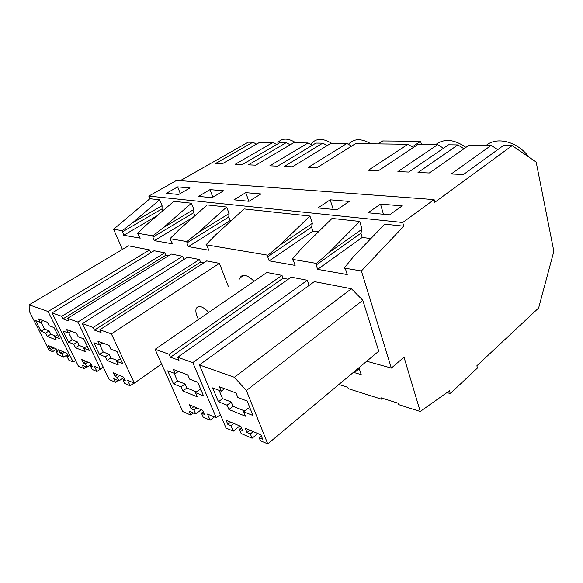 <?xml version="1.0" encoding="UTF-8"?>
<svg xmlns="http://www.w3.org/2000/svg" width="583" height="583" viewBox="0 0 583 583"><rect width="100%" height="100%" fill="white"/><g stroke="black" fill="none" stroke-linecap="round" stroke-linejoin="round"><path stroke-width="0.87" d="M163.502 227.53L152.884 235.838L137.624 233.273L146.34 224.921L173.872 201.324L191.443 203.219L163.502 227.53L193.862 209.435L193.68 212.722L194.868 215.761M180.293 180.657L248.169 142.201L252.854 142.267L215.768 163.364L222.451 163.663L259.683 142.354L272.771 142.522L235.255 164.238L242.331 164.559L279.993 142.616L286.166 142.697L248.38 164.829L255.726 165.157L293.65 142.791L308.021 142.981L269.834 165.798L277.632 166.148L315.957 143.083L322.749 143.17L284.315 166.447L292.426 166.811L330.998 143.28L346.849 143.484L308.043 167.518L316.686 167.904L355.615 143.6L407.903 144.278L368.39 170.229L378.462 170.688L418.062 144.409L437.651 144.664L397.912 171.562L408.719 172.051L448.524 144.803L457.852 144.927L418.011 172.466L429.336 172.976L469.228 145.072L491.199 145.356L451.257 173.96L463.463 174.514L503.42 145.517L512.129 145.626L434.787 202.301L434.095 199.605L176.598 180.38L148.796 196.085L402.729 222.487L434.095 199.605M286.166 142.697L290.254 144.803M122.437 249.422L113.598 229.221L149.882 198.73L159.669 199.787L132.494 222.815L162.074 205.712L162.038 208.852L162.825 210.791M159.669 199.787L162.074 205.712M52.63 351.68L48.994 350.121L29.194 311.074L29.15 304.836L48.083 311.519L73.174 362.065L68.881 360.207L66.732 355.892L68.583 356.679L66.921 353.327L58.504 349.793L60.166 353.101L61.973 353.866L63.62 357.168L57.695 354.617L56.048 351.352L57.834 352.11L56.179 348.816L48.105 345.428L49.744 348.67L51.486 349.406L52.63 351.68L56.405 349.268M45.656 333.068L47.332 336.391L56.245 339.984L54.562 336.61L59.502 338.57L54.03 327.58L49.11 325.708L47.398 322.275L38.544 318.952L40.249 322.333L35.585 320.563L40.978 331.202L45.656 333.068L49.154 330.889L44.454 329.052L40.876 321.954M47.332 336.391L50.823 334.212L55.451 336.048M50.823 334.212L49.154 330.889M40.978 331.202L44.454 329.052M40.249 322.333L43.025 320.635M54.562 336.61L57.579 334.708M177.677 186.881L190.014 187.93L178.668 194.474L166.432 193.294L177.677 186.881L180.293 193.541M52.171 347.133L49.744 348.67M53.913 347.862L51.486 349.406M48.083 311.519L149.612 249.903L128.479 245.829L29.15 304.836M75.586 360.483L73.174 362.065M149.612 249.903L150.808 252.723M67.832 355.171L66.732 355.892M62.614 351.52L60.166 353.101M64.429 352.285L61.973 353.866M67.555 354.617L63.62 357.168M57.112 350.675L56.048 351.352M113.598 229.221L122.241 230.679L123.734 235.255L140.219 238.156L137.624 233.273M123.734 235.255L156.812 215.943M122.292 231.925L162.038 208.852M122.241 230.679L132.494 222.815M277.872 142.565C282.187 137.916 288.191 138.003 295.887 142.82M252.854 142.267L256.593 144.125M272.771 142.522L276.721 144.526M149.882 198.73L148.796 196.085M209.989 189.621L198.475 196.391L212.008 197.695L223.632 190.779L209.989 189.621L212.839 197.2M233.98 199.816L245.764 192.652L260.922 193.942L249.036 201.273L233.98 199.816M380.517 204.079L368.048 212.766L389.597 214.843L402.132 205.908L380.517 204.079L383.432 214.245M336.916 209.756L317.932 207.927L330.204 199.816L349.275 201.426L336.916 209.756M366.7 361.256L391.361 368.084L361.38 270.957L344.218 268.063L345.814 270.046L347.242 274.564L317.648 269.353L316.19 264.995L316.554 263.407L292.17 259.297L301.513 248.533L332.04 218.428L359.718 221.416L362.05 229.163L360.928 233.185L362.218 237.449L370.89 238.549M344.218 268.063L353.619 256.462L384.795 224.134L403.757 226.182L402.729 222.487M191.443 203.219L193.862 209.435M292.17 259.297L293.643 261.148L295.107 265.389L269.157 260.827L267.684 256.724L267.925 255.216L206.01 244.787L207.3 246.42L208.78 250.209L188.36 246.616L186.888 242.943L186.954 241.581L169.959 238.717L178.864 229.87L207.154 204.924L226.663 207.031L229.09 213.567L228.74 217.014L230.081 220.614L231.16 220.753M206.01 244.787L215.091 235.386L244.153 208.925L309.959 216.038L312.35 223.333L311.548 227.144L312.867 231.16L318.413 231.866M169.959 238.717L172.641 243.854L154.349 240.641L193.133 217.291M152.884 235.838L152.884 237.143L154.349 240.641M52.069 312.925L154.036 250.748L164.778 252.818L165.783 255.252L62.986 318.879L68.838 320.971L67.584 318.405L77.867 322.035L100.422 368.813L94.402 366.27L96.938 371.495L92.15 369.433L90.467 365.978L92.493 366.838L90.795 363.362L81.613 359.5L83.296 362.932L85.264 363.77L86.947 367.195L82.327 365.213L83.988 368.594L78.392 366.16L52.069 312.925L61.74 316.343L62.986 318.879M168.487 255.777L165.783 255.252M67.584 318.405L171.249 254.064L182.61 256.25L183.922 259.479M82.334 323.616L187.529 257.198L199.488 259.501L200.508 262.059L94.468 330.124L101.056 332.47L99.78 329.774L111.375 333.87L134.338 383.148L127.568 380.284L130.147 385.778L124.769 383.468L123.057 379.839L125.33 380.801L123.611 377.143L113.299 372.814L115.011 376.414L117.227 377.354L118.932 380.954L113.758 378.731L115.456 382.288L109.189 379.562L82.334 323.616L93.2 327.449L94.468 330.124M203.875 262.714L200.508 262.059M99.78 329.774L206.71 260.892L219.397 263.334L228.441 286.712M239.73 279.068L240.138 277.763C241.063 275.795 242.761 275.038 245.239 275.489C248.052 276.123 250.967 278.069 253.991 281.334M267.75 443.889L378.746 351.199L362.808 300.296L351.44 288.753L314.361 281.611L199.386 364.936L234.366 377.288L246.39 390.53L267.75 443.889L260.426 440.748L259.202 437.716L262.671 439.196L260.914 434.831L245.224 428.235L246.981 432.52L250.333 433.949L252.082 438.227L241.143 433.519L239.387 429.292L242.674 430.691L240.91 426.428L226.073 420.19L227.829 424.38L231.006 425.728L233.28 431.165L226.029 428.031L199.386 364.936M155.107 349.304L266.876 272.472L281.997 275.38L283.003 278.237L170.455 357.255L178.988 360.301L177.677 357.277L192.784 362.604L216.257 417.771L207.497 414.068L210.128 420.183L203.197 417.202L201.448 413.165L204.378 414.411L202.622 410.337L189.344 404.762L191.1 408.763L193.942 409.973L195.691 413.974L189.052 411.117L190.787 415.06L182.778 411.576L155.107 349.304L169.143 354.26L170.455 357.255M288.177 279.25L283.003 278.237M177.677 357.277L291.157 277.144L307.314 280.255L309.085 285.437M338.869 384.496L347.767 387.309L348.219 388.635L381.377 399.151L380.939 397.781L398.153 403.217L398.583 404.609L420.263 411.489L404.019 357.182L391.361 368.084M311.322 143.644C316.161 138.149 322.916 138.033 331.603 143.287M348.394 144.329C353.888 138.404 361.387 138.229 370.875 143.797M421.429 144.453L420.627 141.319L382.718 140.962L378.134 143.892M435.705 144.635C444.137 138.302 454.208 139.213 465.926 147.375M486.353 145.291C496.964 136.32 517.66 141.589 528.876 157.06M512.129 145.626L536.171 162.045L553.85 251.266L538.641 307.97L476.872 365.789L477.448 368.019L450.251 393.554L449.486 390.778L420.263 411.489M186.954 241.581L197.95 232.777L229.09 213.567M226.663 207.031L197.95 232.777M322.749 143.17L327.238 145.575M73.815 344.262L75.528 347.752L85.482 351.76L83.755 348.219L89.279 350.412L83.697 338.861L78.195 336.77L76.439 333.163L66.549 329.453L68.291 333.002L63.095 331.027L68.597 342.192L73.815 344.262L77.437 341.937L72.197 339.889L68.692 332.747M75.528 347.752L79.135 345.42L84.681 347.614M79.135 345.42L77.437 341.937M68.597 342.192L72.197 339.889M68.291 333.002L71.17 331.188M83.755 348.219L87.151 346.011M85.81 361.263L83.296 362.932M87.793 362.101L85.264 363.77M91.261 364.317L86.947 367.195M86.43 366.977L83.988 368.594M164.778 252.818L61.74 316.343M182.61 256.25L77.867 322.035M103.147 366.977L100.422 368.813M103.271 367.224L96.938 371.495M91.677 365.169L90.467 365.978M152.884 237.143L193.68 212.722M308.021 142.981L312.35 145.254M267.925 255.216L279.753 245.224L312.35 223.333M309.959 216.038L279.753 245.224M407.903 144.278L413.383 147.514M105.319 356.789L107.068 360.454L118.24 364.958L116.483 361.227L122.7 363.697L117.015 351.534L110.814 349.173L109.028 345.376L97.908 341.208L99.686 344.939L93.848 342.724L99.467 354.464L105.319 356.789L109.065 354.289L103.191 351.994L99.802 344.866M107.068 360.454L110.799 357.955L117.438 360.578M116.483 361.227L120.368 358.705M110.799 357.955L109.065 354.289M99.467 354.464L103.191 351.994M99.686 344.939L102.659 342.986M245.764 192.652L248.839 201.252M117.613 374.629L115.011 376.414M119.836 375.561L117.227 377.354M123.815 377.573L118.932 380.954M117.97 380.546L115.456 382.288M199.488 259.501L93.2 327.449M219.397 263.334L111.375 333.87M161.622 363.974L134.338 383.148M134.061 383.031L130.147 385.778M124.427 378.884L123.057 379.839M188.36 246.616L230.081 220.614M186.888 242.943L228.74 217.014M346.849 143.484L351.607 146.1M354.151 371.735L354.449 372.646L361.212 374.636L358.946 367.727M382.63 398.32L381.377 399.151M446.921 392.592L450.251 393.554M403.757 226.182L361.38 270.957M316.19 264.995L360.928 233.185M317.648 269.353L362.218 237.449M316.554 263.407L328.827 252.687L362.05 229.163M359.718 221.416L328.827 252.687M457.852 144.927L463.951 148.76M491.199 145.356L497.729 149.649M250.595 409.565L247.862 408.494L243.687 411.802L245.487 416.218L228.893 409.536L233.011 406.329L244.743 410.964M219.135 390.377L222.568 398.619L231.232 402L233.011 406.329M224.564 388.686L221.27 391.186L212.635 387.899L218.457 401.767L222.568 398.619M218.457 401.767L227.093 405.207L231.232 402M221.27 391.186L219.427 386.755L236.02 392.978L237.864 397.497L247.163 401.038L252.986 415.497L243.687 411.802M228.893 409.536L227.093 405.207M253.219 431.595L250.333 433.949M249.867 430.188L246.981 432.52M257.817 433.526L252.082 438.227M241.42 427.667L239.387 429.292M230.679 422.128L227.829 424.38M233.856 423.462L231.006 425.728M239.788 425.954L233.28 431.165M351.44 288.753L234.366 377.288M362.808 300.296L246.39 390.53M261.359 435.938L259.202 437.716M354.449 372.646L359.245 368.638M181.043 386.893L182.836 390.982L197.251 396.79L195.451 392.621L203.511 395.828L197.688 382.215L189.643 379.154L187.806 374.905L173.413 369.505L175.243 373.681L167.729 370.824L173.523 383.905L181.043 386.893L185.044 383.964L177.502 381.02L174.084 373.244M182.836 390.982L186.822 388.045L196.471 391.863M195.451 392.621L199.503 389.612L201.12 390.238M186.822 388.045L185.044 383.964M173.523 383.905L177.502 381.02M175.243 373.681L178.434 371.393M330.204 199.816L333.206 209.399M193.877 406.664L191.1 408.763M196.726 407.86L193.942 409.973M201.222 409.754L195.691 413.974M193.476 413.019L190.787 415.06M281.997 275.38L169.143 354.26M307.314 280.255L192.784 362.604M220.345 414.586L216.257 417.771M214.304 416.94L210.128 420.183M203.241 411.787L201.448 413.165M269.157 260.827L312.867 231.16M267.684 256.724L311.548 227.144M437.651 144.664L443.495 148.242M420.627 141.319L412.276 146.858M198.468 319.499L197.316 317.043C195.873 313.45 195.509 310.608 196.223 308.531C198.424 304.88 202.614 306.17 208.794 312.401M243.694 275.358L240.138 277.763"/></g></svg>
